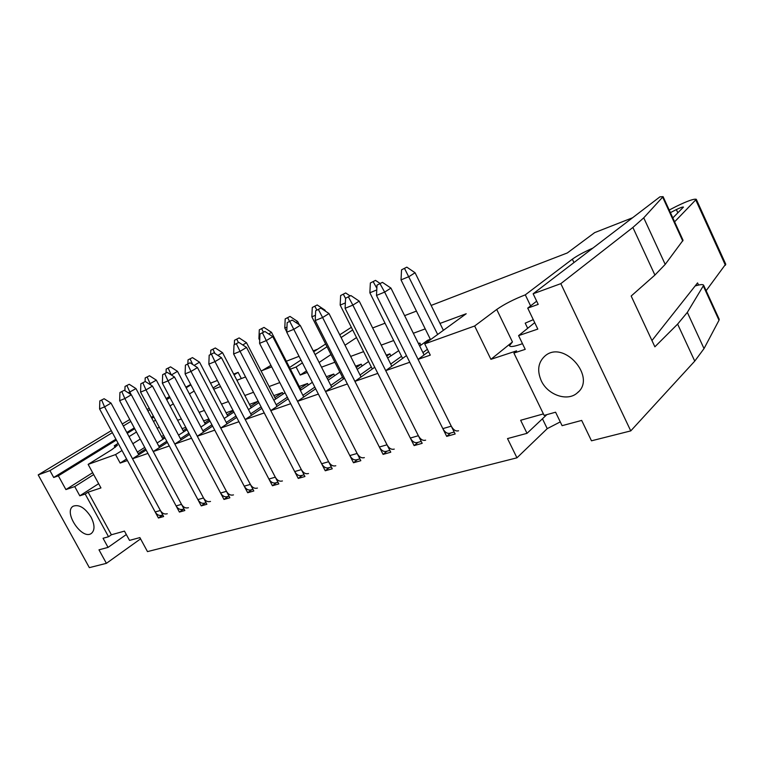 <?xml version="1.0" encoding="UTF-8"?>
<svg xmlns="http://www.w3.org/2000/svg" width="764" height="764" viewBox="0 0 764 764"><rect width="100%" height="100%" fill="white"/><g stroke="black" fill="none" stroke-linecap="round" stroke-linejoin="round"><path stroke-width="1.15" d="M270.914 365.354L262.1 370.569M725.704 264.124L706.137 290.721M669.216 210.024L676.426 206.318C687.457 200.961 694.084 198.621 696.29 199.299L674.612 221.818M651.959 340.553L697.561 282.89L698.544 285.048M672.826 217.921L683.455 207.082C682.682 206.824 680.313 207.655 676.36 209.584L670.41 212.64M290.014 316.449L285.192 318.894L290.014 316.449L297.645 321.491L299.316 324.757M286.758 331.853L284.791 328.014L285.192 318.894M297.645 321.491L295.935 322.532M286.968 327.116L284.791 328.014M287.703 317.834L289.461 321.262M406.82 267.152L401.549 269.835L406.82 267.152L415.072 272.748L443.387 330.315M430.543 339.646L401.024 279.891L401.549 269.835M415.072 272.748L409.112 276.539L401.024 279.891M437.667 334.47L404.576 268.556M375.516 280.369L370.359 282.986L375.516 280.369L379.985 283.387M402.59 358.411L369.862 292.793L370.359 282.986M376.776 289.928L369.862 292.793M373.243 281.773L376.853 288.295M345.672 292.956L340.639 295.515L345.672 292.956L350.065 295.897M372.316 368.964L340.171 305.084L340.639 295.515M345.357 302.936L340.171 305.084M343.389 294.36L345.576 298.428M317.203 304.97L312.275 307.472L317.203 304.97L324.977 310.146L325.521 311.225M343.418 379.049L311.846 316.812L312.275 307.472M324.977 310.146L324.423 310.49M315.456 315.312L311.846 316.812M314.902 306.364L316.831 310.031M264.019 327.412L259.302 329.809L264.019 327.412L271.507 332.34L301.092 389.984M259.712 340.247L258.92 338.719L259.302 329.809M271.507 332.34L268.747 334.002M259.789 338.366L258.92 338.719M261.699 328.797L263.37 332.149M239.142 337.917L234.519 340.257L239.142 337.917L246.495 342.721L275.623 399.066M234.519 340.257L234.338 344.65M246.495 342.721L242.771 344.956M236.811 339.292L238.416 342.578M215.314 347.973L210.778 350.265L215.314 347.973L222.534 352.662L251.213 407.766M210.778 350.265L210.625 354.372M222.534 352.662L217.921 355.413M212.984 349.339L214.961 353.493M192.471 357.609L188.02 359.863L192.471 357.609L199.557 362.203L227.806 416.113M188.02 359.863L187.877 363.712M199.557 362.203L194.123 365.412M190.131 358.975L192.709 364.495M170.544 366.863L166.18 369.069L170.544 366.863L177.506 371.352L205.335 424.125M166.18 369.069L166.046 372.842M177.506 371.352L171.327 374.99M168.204 368.219L171.289 374.962M149.477 375.754L145.198 377.922L149.477 375.754L156.333 380.138L183.742 431.822M145.198 377.922L145.074 381.608M156.333 380.138L149.362 384.091M150.794 385.008L147.146 377.101M129.24 384.292L125.038 386.422L129.24 384.292L135.973 388.589L162.99 439.224M125.038 386.422L124.904 390.671M135.973 388.589L128.266 392.82M131.083 394.606L126.91 385.629M264.927 331.49L259.97 334.011L264.927 331.49L272.767 336.647L303.766 397.032M331.337 467.024L328.806 467.74C326.018 468.513 323.63 467.176 321.625 463.748L259.579 343.351L259.97 334.011M335.797 465.753C333.008 466.517 330.621 465.18 328.606 461.723L266.302 340.591L259.579 343.351M272.767 336.647L266.302 340.591L262.491 332.961M382.449 282.355L377.015 285.115L382.449 282.355L390.948 288.095L424.087 354.935M454.188 432.032L450.101 433.188C447.37 433.942 444.944 432.424 442.833 428.623L376.49 295.439L377.015 285.115M458.553 430.781C455.831 431.536 453.405 429.998 451.276 426.178L384.655 292.096L376.49 295.439M390.948 288.095L384.655 292.096L380.071 283.836M350.886 295.553L345.586 298.247L350.886 295.553L359.214 301.131L391.798 366.233M421.222 441.42L417.574 442.461C414.823 443.216 412.407 441.745 410.316 438.049L345.099 308.303L345.586 298.247M425.624 440.169C422.874 440.923 420.458 439.443 418.357 435.719L352.863 305.123L345.099 308.303M359.214 301.131L352.863 305.123L348.489 297.034M320.851 308.112L315.666 310.738L320.851 308.112L329.007 313.546L361.047 376.986M389.831 450.359L386.594 451.285C383.824 452.049 381.408 450.626 379.345 447.016L315.217 320.546L315.666 310.738M394.262 449.098C391.493 449.862 389.077 448.43 387.014 444.801L322.609 317.518L315.217 320.546M329.007 313.546L322.609 317.518L318.435 309.582M292.23 320.078L287.168 322.647L292.23 320.078L300.223 325.368L331.738 387.243M359.901 458.887L357.036 459.699C354.248 460.472 351.851 459.097 349.817 455.573L286.739 332.216L287.168 322.647M364.352 457.617C361.573 458.381 359.166 456.996 357.132 453.463L293.787 329.332L286.739 332.216M300.223 325.368L293.787 329.332L289.804 321.548M238.855 342.396L234.004 344.86L238.855 342.396L246.543 347.429L277.036 406.381M304.043 474.797L301.828 475.428C299.039 476.201 296.661 474.902 294.684 471.56L233.631 353.98L234.004 344.86M308.513 473.518C305.724 474.291 303.337 472.992 301.36 469.621L240.058 351.344L233.631 353.98M246.543 347.429L240.058 351.344L236.41 343.848M213.92 352.815L209.183 355.222L213.92 352.815L221.474 357.724L251.48 415.32M277.943 482.227L276.024 482.781C273.226 483.545 270.857 482.304 268.909 479.028L208.839 364.142L209.183 355.222M282.422 480.957C279.624 481.731 277.246 480.47 275.298 477.175L214.98 361.62L208.839 364.142M221.474 357.724L214.98 361.62L211.475 354.267M190.074 362.795L185.423 365.154L190.074 362.795L197.484 367.579L227.013 423.877M252.951 489.352L251.299 489.819C248.501 490.593 246.151 489.38 244.232 486.181L185.108 373.863L185.423 365.154M257.43 488.072C254.632 488.845 252.273 487.623 250.353 484.405L190.99 371.457L185.108 373.863M197.484 367.579L190.99 371.457L187.629 364.227M167.22 372.345L162.665 374.656L167.22 372.345L174.507 377.024L203.568 432.08M229.009 496.17L227.596 496.571C224.807 497.345 222.467 496.161 220.576 493.028L162.369 383.184L162.665 374.656M233.478 494.891C230.69 495.664 228.34 494.48 226.45 491.328L168.013 380.873L162.369 383.184M174.507 377.024L168.013 380.873L164.776 373.777M145.322 381.503L140.853 383.767L145.322 381.503L152.475 386.078L181.087 439.94M206.041 502.712L204.867 503.046C202.078 503.82 199.757 502.674 197.886 499.608L140.576 392.113L140.853 383.767M210.501 501.442C207.722 502.206 205.392 501.05 203.52 497.975L145.981 389.898L140.576 392.113M152.475 386.078L145.981 389.898L142.878 382.926M124.303 390.289L119.929 392.515L124.303 390.289L131.332 394.768L159.514 447.494M183.99 508.986L183.026 509.263C180.256 510.037 177.945 508.919 176.102 505.921L119.661 400.68L119.929 392.515M188.45 507.716C185.671 508.49 183.36 507.363 181.507 504.355L124.857 398.56L119.661 400.68M131.332 394.768L124.857 398.56L121.868 391.703M104.124 398.732L99.826 400.909L104.124 398.732L111.028 403.115L138.781 454.742M162.818 515.022L162.044 515.242C159.275 516.006 156.992 514.926 155.178 511.985L99.578 408.912L99.826 400.909M167.259 513.752C164.489 514.525 162.188 513.427 160.373 510.476L104.563 406.868L99.578 408.912M111.028 403.115L104.563 406.868L101.688 400.126M182.071 428.661L185.767 427.334M165.005 437.925L157.107 442.996M146.134 450.034L132.516 458.763L147.939 453.396L179.406 512.071L184.821 510.533L153.239 451.553L167.392 442.394M186.416 428.556L183.14 430.676M166.772 441.239L158.893 446.329M118.172 443.378L114.285 445.784L117.455 445.269L111.764 449.69L88.137 464.388L115.565 454.57L120.158 463.07L127.426 460.539L158.425 518.011L163.63 516.531L132.516 458.763M183.503 509.13L179.406 512.071M187.018 429.702L178.556 435.174M177.64 420.315L181.326 418.949M199.137 412.369L204.36 410.44M221.512 404.108L228.407 401.568M244.833 395.504L253.524 392.285M269.138 386.527L279.796 382.583M203.635 420.907L208.878 419.016M226.077 412.818L232.991 410.335M249.465 404.404L258.184 401.262M273.846 395.628L282.393 392.553L274.868 397.605M283.138 393.995L282.393 392.553M299.287 386.469L307.539 383.499L300.29 388.418M308.331 385.046L307.539 383.499M326.381 376.719L333.782 374.045L327.298 378.514M334.622 375.716L333.782 374.045M355.594 366.195L361.2 364.18L356.301 367.589M362.098 365.966L361.2 364.18M357.208 369.394L368.573 361.525M386.259 355.155L389.86 353.856L386.718 356.091M390.824 355.785L389.86 353.856M387.692 358.02L398.732 350.666M418.452 343.561L419.875 343.055L418.643 343.943M420.907 345.147L419.875 343.055M419.675 346.035L427.659 340.257L430.371 339.273M290.406 369.155L296.098 367.007L300.223 375.048L307.3 372.431M321.52 367.178L334.89 362.241M350.657 356.416L363.597 351.641M381.236 345.127L393.68 340.534M413.353 333.266L425.233 328.883M439.997 323.42L466.202 313.746L424.717 343.876L474.645 325.999L490.908 359.328L512.453 341.947L496.724 309.468C504.336 304.158 513.866 299.287 525.298 294.847L572.351 259.177C577.04 255.787 583.906 252.082 592.95 248.052M205.335 502.913L201.238 505.883L169.293 445.966L153.239 451.553M209.336 419.894L204.695 422.912M188.88 433.207L180.438 438.708M88.137 464.388L100.953 487.929L88.108 492.169L111.391 534.771L124.465 531.114L129.517 540.387L139.879 537.598L147.49 551.608L516.951 457.817L507.516 438.584L527.017 433.331L520.647 420.276L543.395 413.907M695.125 285.975C700.311 284.409 703.157 284.179 703.654 285.297L719.211 319.276L719.01 320.25L704.026 348.585L694.753 361.114L630.758 430.896L591.479 440.809L581.681 420.42L562.094 425.672L555.59 412.207L544.121 415.396L513.905 353.063L516.588 350.857L490.908 359.328M201.238 505.883L206.882 504.288L174.813 444.046L191.535 438.221L223.976 499.446L229.859 497.784L197.293 436.215L214.732 430.151L247.679 492.732L253.82 490.994L220.739 428.06L238.941 421.718L272.414 485.732L278.822 483.918L245.215 419.541L264.239 412.913L298.247 478.417L304.931 476.516L270.79 410.631L290.683 403.707L325.244 470.767L332.244 468.79L297.54 401.32L318.368 394.071L353.493 462.764L360.818 460.692L325.55 391.579L347.381 383.977L383.089 454.389L390.767 452.212L354.907 381.36L377.817 373.386L414.117 445.603L422.177 443.321L385.715 370.635L409.771 362.26L446.692 436.378L455.153 433.981L418.08 359.366L430.285 355.126L424.717 343.876M115.565 454.57L122.02 450.512M132.85 443.712L140.251 439.061M157.212 428.394L159.246 427.124M120.158 463.07L126.576 458.963M137.358 452.087L144.711 447.389M161.596 436.616L163.62 435.327M164.432 436.846L162.407 438.144M145.542 448.936L138.188 453.644M88.108 492.169L85.196 494.041L79.8 495.817L74.738 486.582L65.905 489.581L58.35 475.819L53.709 477.481L115.908 439.195M58.35 475.819L116.376 440.045M127.273 433.331L134.712 428.747M153.898 417.096L151.807 418.271M155.55 420.19L153.507 421.451M136.47 432.023L129.04 436.626M213.71 389.21L220.567 386.574M236.907 380.281L245.559 376.938M261.097 370.96L271.697 366.873M286.338 361.229L299.068 356.32M313.211 350.867L317.738 349.129M233.688 374.093L238.11 372.364L234.09 374.866M219.278 384.101L213.06 387.978M210.539 383.165L217.387 380.482M126.814 432.481L134.263 427.897M151.339 417.392L153.383 416.132M170 405.904L173.323 403.86M189.424 393.947L194.142 391.044M289.546 367.484L300.968 360.045M313.679 351.774L325.636 343.991M339.751 334.804L351.354 327.298M372.651 327.966L385.027 323.201M404.614 315.647L416.437 311.091M431.144 305.428L567.327 252.951L594.659 232.619L632.573 217.759M241.338 378.572L238.11 372.364M190.685 384.464L185.862 387.186M53.709 477.481L49.937 470.614L112.384 432.644M123.329 425.987L130.797 421.442M147.939 411.022L149.992 409.771M166.676 399.639L170.009 397.605M186.168 387.778L190.914 384.894M111.296 430.629L38.2 474.902L49.937 470.614M169.484 396.602L166.103 398.55M149.2 408.282L147.118 409.475M129.765 419.522L122.25 423.991M85.196 494.041L108.545 536.739L103.054 538.276L108.049 547.396L98.976 549.822L106.397 563.335L89.34 567.642L38.2 474.902M91.097 517.209C94.908 524.983 94.956 530.417 91.25 533.52C81.815 540.291 62.906 511.536 73.287 506.169C79.169 504.202 85.11 507.879 91.097 517.209M115.183 447.427L114.285 445.784M79.8 495.817L98.642 483.679M108.545 536.739L111.391 534.771M108.049 547.396L126.327 534.533M106.397 563.335L140.566 538.868M516.951 457.817L547.234 428.642L560.27 421.89M542.45 418.777L547.234 428.642M527.017 433.331L546.823 414.651M630.758 430.896L560.824 283.645L632.879 227.452L643.737 217.835L663.085 196.644L659.953 196.825L533.138 293.777L560.824 283.645M533.138 293.777L538.209 304.378L527.733 308.121L537.808 329.093L518.594 335.625L525.221 349.349L513.905 353.063M541.227 380.663C536.853 370.387 538.162 362.107 545.162 355.833C563.966 339.569 597.104 377.683 577.269 392.916C567.471 401.931 547.645 394.988 541.227 380.663M530.608 305.896L525.298 294.847M522.481 343.685C514.353 346.598 510.018 347.267 509.464 345.672L512.453 341.947M533.282 319.667L525.202 323.153L527.685 328.31M474.645 325.999L496.724 309.468M536.672 301.169L527.733 308.121M300.223 375.048L306.498 370.865M319.123 362.461L330.993 354.553M345.013 345.223L356.521 337.564M428.556 351.631L418.08 359.366M446.692 436.378L450.569 433.064M427.401 349.31L422.931 352.596M233.908 412.092L224.186 418.491M212.612 426.121L197.293 436.215M258.194 401.281L250.506 406.4M235.98 416.046L226.278 422.482M228.073 496.428L223.976 499.446M233.24 410.812L227.128 414.823M211.924 424.813L202.88 430.762M209.966 421.098L200.903 427.019M189.529 434.439L174.813 444.046M406.458 355.604L385.715 370.635M374.732 367.245L354.907 381.36M401.53 356.282L390.719 364.075M344.497 378.295L325.55 391.579M371.323 366.997L360.045 375M339.884 372.078L328.148 380.185M315.675 388.8L297.54 401.32M342.501 377.235L330.802 385.4M312.352 382.306L300.395 390.461M288.152 398.798L270.79 410.631M314.806 387.109L302.888 395.313M285.029 392.734L273.865 400.24M261.861 408.329L245.215 419.541M287.34 397.223L276.215 404.777M258.901 402.647L248.491 409.58M236.697 417.43L220.739 428.06M261.087 406.849L250.707 413.83M162.522 515.108L158.425 518.011M251.776 489.686L247.679 492.732M276.492 482.638L272.414 485.732M302.305 475.284L298.247 478.417M329.284 467.606L325.244 470.767M357.504 459.565L353.493 462.764M387.061 451.152L383.089 454.389M418.042 442.327L414.117 445.603M74.738 486.582L93.685 474.578M65.905 489.581L92.654 472.687M663.085 196.644L683.054 240.278L665.205 264.392L654.91 275.059L631.169 296.031L654.882 346.808L677.62 324.108L687.333 312.38L703.654 285.297M534.714 322.647L518.594 335.625M296.098 367.007L302.41 362.871M315.093 354.563L327.03 346.751M341.126 337.526L352.691 329.952M695.832 200.092L725.418 265.28M677.859 212.85L676.36 209.584M321.625 463.748L328.606 461.723M442.833 428.623L451.276 426.178M410.316 438.049L418.357 435.719M379.345 447.016L387.014 444.801M349.817 455.573L357.132 453.463M294.684 471.56L301.36 469.621M268.909 479.028L275.298 477.175M244.232 486.181L250.353 484.405M220.576 493.028L226.45 491.328M197.886 499.608L203.52 497.975M176.102 505.921L181.507 504.355M155.178 511.985L160.373 510.476M573.955 262.568L572.351 259.177M694.753 361.114L677.62 324.108M704.026 348.585L687.333 312.38M665.205 264.392L643.737 217.835M654.91 275.059L632.879 227.452M719.01 320.25L703.415 286.175M682.758 241.032L662.732 197.284M725.79 264.296L696.29 199.299M577.269 392.916L578.51 391.731"/></g></svg>
